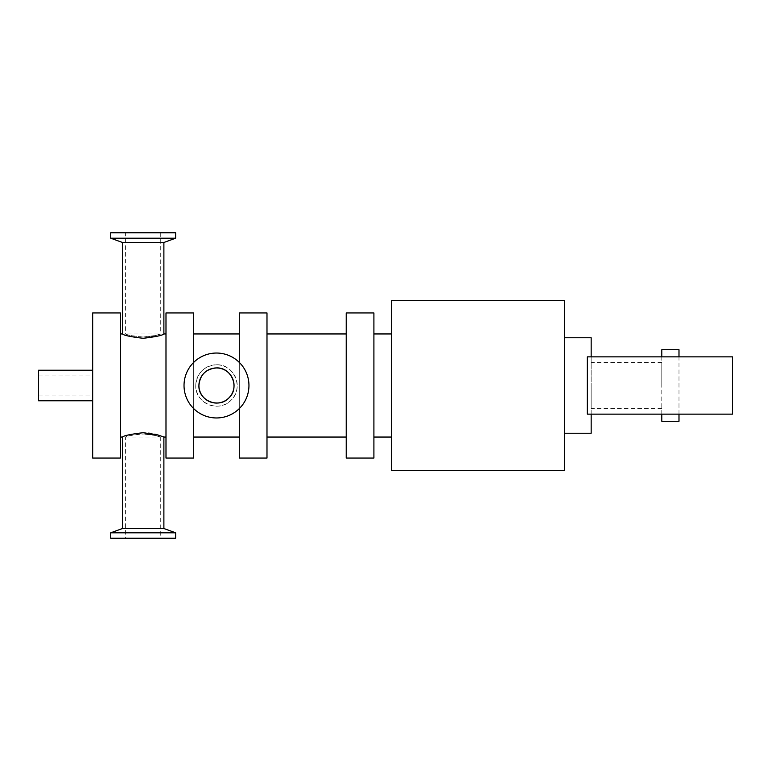 <?xml version="1.0" encoding="UTF-8"?>
<svg xmlns="http://www.w3.org/2000/svg" width="771" height="771" viewBox="0 0 771 771"><rect width="100%" height="100%" fill="white"/><g stroke="black" fill="none" stroke-linecap="round" stroke-linejoin="round"><path stroke-width="0.58" stroke-dasharray="3.85 2.89" d="M239.299 312.949L239.299 458.051M239.299 408.582L239.299 362.418M239.299 333.949L239.299 437.051L239.299 333.949M266.988 312.949L266.988 458.051M266.988 333.949L266.988 437.051L266.988 333.949M165.987 312.949L165.987 458.051M165.987 333.949L165.987 437.051L165.987 333.949M193.675 312.949L193.675 458.051M193.675 408.582L193.675 362.418M193.675 333.949L193.675 437.051L193.675 333.949M120.363 312.949L120.363 458.051M120.363 333.949L120.363 437.051L120.363 333.949M92.674 385.5L92.674 400.775L92.674 385.5M92.674 312.949L92.674 458.051M216.487 364.789C234.268 363.796 244.282 388.295 231.136 400.149C219.292 413.285 194.803 403.32 195.776 385.5C197 372.904 203.901 366.003 216.487 364.789M346.218 333.949L346.218 437.051L346.218 333.949M38.55 400.775L38.55 370.225M38.55 385.5L38.55 375.949L38.55 385.5M391.658 300.449L391.658 470.551M391.658 385.5L391.658 333.949L391.658 385.5M564.439 300.449L564.439 470.551M346.218 458.051L346.218 312.949M373.906 458.051L373.906 312.949M373.906 385.5L373.906 333.949L373.906 385.5M110.716 532.8L175.634 532.8M163.886 528.52L122.464 528.52M110.716 538.235L175.634 538.235M110.716 238.2L175.634 238.2M110.716 232.765L175.634 232.765M122.464 242.48L163.886 242.48M184.028 385.5A32.459 32.459 0 0 0 232.717 413.613A32.459 32.459 0 0 0 232.717 357.387A32.459 32.459 0 0 0 184.028 385.5M195.776 385.5A20.711 20.711 0 0 1 226.847 367.565A20.711 20.711 0 0 1 226.847 403.435A20.711 20.711 0 0 1 195.776 385.5M125.606 538.235L160.734 538.235L125.606 538.235L125.606 437.051C124.796 436.453 145.546 431.577 155.597 435.528C166.758 439.383 158.248 434.661 143.175 433.967C132.506 435.017 126.646 436.049 125.606 437.051L160.734 437.051L155.588 435.528L143.175 433.967M143.175 432.704C160.956 433.716 170.969 440.308 157.824 434.921C145.979 429.331 121.49 436.241 122.464 437.051M122.464 333.949C123.688 335.346 130.588 336.802 143.175 338.296C155.761 336.802 162.662 335.346 163.886 333.949M143.175 337.033L155.588 335.472L160.734 333.949L125.606 333.949C126.646 334.951 132.506 335.983 143.175 337.033C158.248 336.339 166.758 331.617 155.597 335.472C145.546 339.423 124.796 334.547 125.606 333.949L125.606 232.765L160.734 232.765L125.606 232.765M591.164 337.765L591.164 433.235M591.164 414.143L591.164 356.857L732.45 356.857L732.45 414.143L587.348 414.143L587.348 356.857L591.164 356.857M591.164 385.5L591.164 408.408L591.164 385.5M678.991 414.143L678.991 356.857M678.991 349.706L678.991 421.294M661.807 414.143L661.807 356.857M661.807 349.706L661.807 421.294M661.807 385.5L661.807 362.592L661.807 385.5M564.439 385.5L564.439 337.765L564.439 385.5M38.55 395.051L92.674 395.051M38.55 375.949L92.674 375.949M160.734 437.051L160.734 538.235M160.734 232.765L160.734 333.949M661.807 362.592L591.164 362.592M661.807 408.408L591.164 408.408"/><path stroke-width="1.16" d="M239.299 362.418L239.299 312.949L266.988 312.949L266.988 458.051L239.299 458.051L239.299 408.582M193.675 408.582L193.675 458.051L165.987 458.051L165.987 312.949L193.675 312.949L193.675 362.418M120.363 458.051L120.363 312.949L92.674 312.949L92.674 458.051L120.363 458.051M193.675 333.949L239.299 333.949M266.988 333.949L346.218 333.949M92.674 370.225L38.55 370.225L38.55 400.775L92.674 400.775M391.658 385.5L391.658 300.449L564.439 300.449L564.439 470.551L391.658 470.551L391.658 385.5M346.218 312.949L346.218 458.051L373.906 458.051L373.906 312.949L346.218 312.949M175.634 532.8L110.716 532.8L122.464 528.52L163.886 528.52L175.634 532.8L175.634 538.235L110.716 538.235L110.716 532.8M175.634 238.2L110.716 238.2L110.716 232.765L175.634 232.765L175.634 238.2L163.886 242.48L122.464 242.48L110.716 238.2M184.028 385.5A32.459 32.459 0 0 0 232.717 413.613A32.459 32.459 0 0 0 232.717 357.387A32.459 32.459 0 0 0 184.028 385.5M122.464 528.52L122.464 437.051C123.688 435.654 130.588 434.198 143.175 432.704L157.814 434.921L163.886 437.051L163.886 528.52M120.363 333.949L122.464 333.949L122.464 242.48M163.886 242.48L163.886 333.949L165.987 333.949M163.886 333.949C162.662 335.346 155.761 336.802 143.175 338.296C130.588 336.802 123.688 335.346 122.464 333.949M198.928 385.5C198.108 400.583 218.858 409.073 228.91 397.923C240.07 387.861 231.56 367.112 216.487 367.931C205.818 368.972 199.968 374.822 198.928 385.5A17.569 17.569 0 0 0 225.267 400.708A17.569 17.569 0 0 0 225.267 370.292A17.569 17.569 0 0 0 198.928 385.5M591.164 356.857L591.164 337.765L564.439 337.765M564.439 433.235L591.164 433.235L591.164 414.143M678.991 356.857L678.991 349.706L661.807 349.706L661.807 356.857M661.807 414.143L661.807 421.294L678.991 421.294L678.991 414.143M732.45 356.857L587.348 356.857L587.348 414.143L732.45 414.143L732.45 356.857M239.299 437.051L193.675 437.051M346.218 437.051L266.988 437.051M373.906 437.051L391.658 437.051M373.906 333.949L391.658 333.949M165.987 437.051L163.886 437.051M122.464 437.051L120.363 437.051"/></g></svg>
